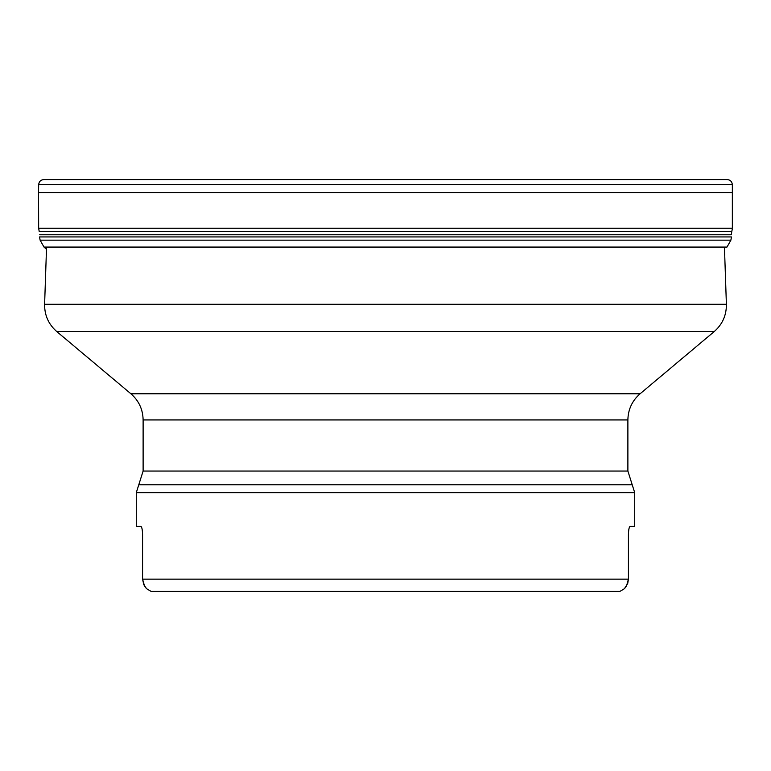 <?xml version="1.0" encoding="UTF-8"?>
<svg xmlns="http://www.w3.org/2000/svg" width="771" height="771" viewBox="0 0 771 771"><rect width="100%" height="100%" fill="white"/><g stroke="black" fill="none" stroke-linecap="round" stroke-linejoin="round"><path stroke-width="1.16" d="M146.577 588.707L143.791 584.726L142.568 579.146L144.572 586.182L146.577 588.707L151.145 591.434L619.855 591.434L624.423 588.707L626.505 586.056L628.432 579.146L627.719 583.445L624.423 588.707M151.145 591.434L619.855 591.434M628.432 534.563L628.432 579.146L628.432 534.563C628.577 529.561 629.155 526.824 630.158 526.371L629.695 526.718M632.22 484.786L627.883 471.042L143.117 471.042L138.78 484.786L632.22 484.786L634.706 492.63L634.706 526.371L630.158 526.371M629.435 527.21L629.175 527.962M628.963 528.79L628.75 529.937M628.606 531.055L628.5 532.414M141.565 527.21L140.842 526.371C141.845 526.815 142.423 529.542 142.568 534.563L142.5 532.414M142.394 531.055L142.249 529.937M142.037 528.79L141.825 527.962M140.842 526.371L136.294 526.371L136.294 492.63L634.706 492.63M628.432 579.146L142.568 579.146L142.568 534.563M44.014 247.077L726.986 247.077L730.889 240.166L731.448 236.928L39.552 236.928L40.111 240.166L44.014 247.077L46.472 249.274M39.687 234.769L731.313 234.769L731.766 231.579L731.313 234.769M43.937 179.566L727.207 179.566L43.937 179.566C40.757 179.816 39.003 181.522 38.666 184.703L732.344 184.703L732.45 192.577L38.55 192.577L38.656 228.226L39.234 231.579L731.766 231.579L732.277 229.209M38.656 228.226L732.344 228.226L732.344 184.703C732.016 181.59 730.31 179.874 727.207 179.566M627.883 471.042L627.883 419.944L143.117 419.944C142.914 409.43 138.847 400.708 130.925 393.788L640.075 393.788L714.206 331.578L56.794 331.578C48.544 324.35 44.487 315.243 44.612 304.275L726.388 304.275L724.451 247.077M40.111 240.166L730.889 240.166L726.986 247.077M143.117 471.042L143.117 419.944M130.925 393.788L56.794 331.578M46.549 247.077L44.612 304.275M138.78 484.786L136.294 492.63M627.883 419.944C628.086 409.43 632.153 400.708 640.075 393.788M714.206 331.578C722.456 324.35 726.513 315.243 726.388 304.275M38.55 192.577L38.656 184.703"/></g></svg>
